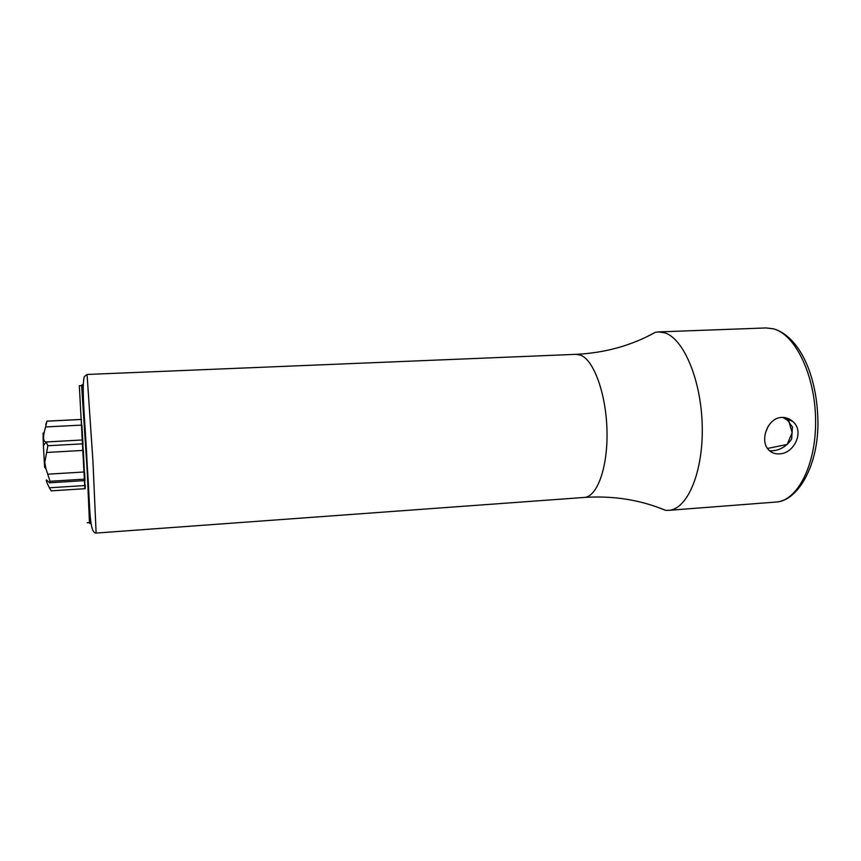 <?xml version="1.0" encoding="UTF-8"?>
<svg xmlns="http://www.w3.org/2000/svg" width="861" height="861" viewBox="0 0 861 861"><rect width="100%" height="100%" fill="white"/><g stroke="black" fill="none" stroke-linecap="round" stroke-linejoin="round"><path stroke-width="1.29" d="M787.309 444.448L767.474 448.452M783.004 417.424L788.924 421.223M788.924 421.503L792.142 432.685L787.385 443.899M768.27 426.087L765.375 432.986M81.537 419.458L46.957 421.19L45.601 426.948L81.612 425.108L81.268 419.479M45.698 424.677L46.957 421.19M82.979 443.813L81.881 425.097M84.97 479.103L84.572 471.957M43.631 436.043C42.953 429.79 42.878 432.997 43.405 445.664L44.632 467.286L45.945 468.761L44.772 462.346L46.645 452.466L83.162 450.411L82.807 443.824L47.818 445.74L46.645 452.466M45.945 468.761L50.024 481.277L49.583 482.795L46.419 479.889C45.773 479.997 46.763 482.623 49.378 487.789L51.176 490.856L85.142 488.682L85.314 485.507M50.024 481.277L84.776 479.114L85.056 480.589M43.405 445.664L46.246 441.951L47.818 445.74M45.773 442.027L45.773 442.027C42.91 441.284 42.856 436.258 45.601 426.948M769.508 450.755L772.371 450.809C780.152 450.206 786.577 446.31 791.625 439.121L792.464 427.034L786.653 419.038L784.619 417.563M781.691 417.445C785.77 417.251 789.429 418.575 792.68 421.406C805.024 431.307 794.079 453.833 779.248 453.865C774.685 454.113 770.993 452.617 768.173 449.377C759.585 439.949 767.883 417.553 781.691 417.445M656.007 506.666L665.51 510.304L668.61 510.347C687.239 509.518 703.243 472.603 702.242 426.518C701.435 380.465 683.688 338.459 664.681 332.83L658.428 331.915L655.35 332.314L646.32 337.006M89.566 522.584L89.695 523.391C90.577 528.6 83.108 396.135 81.946 385.965L81.752 385.62M84.873 488.704L79.32 385.728L84.895 488.704M46.386 441.962L82.753 439.971M47.99 474.174L84.367 471.968L83.356 450.4M49.378 487.789L84.981 485.529L84.722 480.61M773.555 328.794L766.086 327.944L773.296 328.805C795.155 334.176 815.141 374.976 815.604 419.856C816.293 464.746 797.523 500.962 776.019 502.049L668.61 510.347M665.51 510.304C640.272 499.821 613.183 495.538 584.253 497.443C597.157 496.926 607.866 467.566 606.994 430.963C606.241 394.403 594.015 360.404 580.831 355.249L576.084 354.334L87.069 374.46L92.934 461.055L96.12 533.067C88.855 533.303 90.125 504.309 87.198 465.198C85.551 425.495 81.225 388.462 84.292 376.612L87.069 374.46M89.447 522.595L87.295 472.086L81.634 385.62M783.725 417.897L782.498 417.413M46.925 421.147L81.537 419.415M49.583 482.795L84.83 480.599M46.246 441.951L82.559 439.982M792.68 421.406L786.653 419.038M775.417 329.354C802.097 339.352 818.058 380.271 817.95 424.721C817.466 468.933 796.231 501.393 776.019 502.049M766.086 327.944L658.428 331.915M655.35 332.314C631.468 345.595 605.046 352.935 576.084 354.334M584.253 497.443L96.12 533.067M89.878 523.38L90.986 523.294M81.967 384.802L83.087 384.749M79.32 385.728L81.903 385.61M87.144 522.756L89.727 522.573"/></g></svg>
